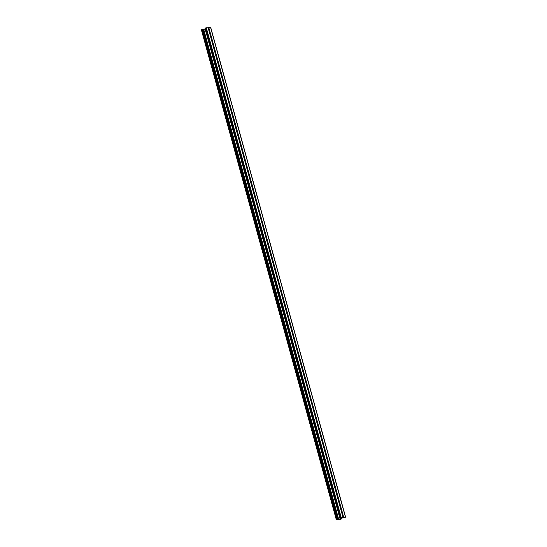 <?xml version="1.0" encoding="UTF-8"?>
<svg xmlns="http://www.w3.org/2000/svg" width="547" height="547" viewBox="0 0 547 547"><rect width="100%" height="100%" fill="white"/><g stroke="black" fill="none" stroke-linecap="round" stroke-linejoin="round"><path stroke-width="0.82" d="M208.236 27.644L210.704 27.371L345.608 517.147L344.241 517.674L343.673 517.373M340.76 518.556L340.925 519.158L339.154 519.281L343.229 517.455L344.706 517.503L343.926 517.346M345.608 517.147L340.651 517.729M336.966 519.294L202.055 29.517L202.759 29.326L203.231 29.285L338.135 519.062L336.296 519.629L338.914 519.301L342.99 517.476L338.771 519.404L340.692 519.26L342.06 518.734L341.314 518.31M341.437 518.754L340.925 519.158M341.205 518.864L341.082 518.412M205.091 28.287L208.113 27.692M338.135 519.062L336.631 519.541L338.682 519.322L342.757 517.496L340.699 517.913M338.682 519.322L203.771 29.545L205.125 28.943M206.643 34.434L205.795 31.664A1.115 0.807 -95.2 0 1 205.747 31.179M206.561 34.44A1.115 0.807 -95.2 0 0 206.759 34.864M208.886 42.598L208.045 39.828A1.115 0.807 -95.2 0 1 207.99 39.343M208.81 42.604A1.115 0.807 -95.2 0 0 209.009 43.028M211.135 50.762L210.294 47.992A1.115 0.807 -95.2 0 1 210.239 47.507M211.06 50.768A1.115 0.807 -95.2 0 0 211.258 51.192M213.385 58.926L212.544 56.156A1.115 0.807 -95.2 0 1 212.489 55.671M213.303 58.932A1.115 0.807 -95.2 0 0 213.501 59.349M215.634 67.09L214.793 64.32A1.115 0.807 -95.2 0 1 214.739 63.835M215.552 67.096A1.115 0.807 -95.2 0 0 215.75 67.513M217.884 75.247L217.036 72.484A1.115 0.807 -95.2 0 1 216.988 71.992M217.802 75.254A1.115 0.807 -95.2 0 0 218 75.677M220.133 83.411L219.285 80.641A1.115 0.807 -95.2 0 1 219.238 80.156M220.051 83.417A1.115 0.807 -95.2 0 0 220.25 83.841M222.376 91.575L221.535 88.805A1.115 0.807 -95.2 0 1 221.48 88.32M222.301 91.581A1.115 0.807 -95.2 0 0 222.499 92.005M224.626 99.739L223.785 96.969A1.115 0.807 -95.2 0 1 223.73 96.484M224.55 99.745A1.115 0.807 -95.2 0 0 224.749 100.169M226.875 107.903L226.034 105.133A1.115 0.807 -95.2 0 1 225.979 104.648M226.8 107.909A1.115 0.807 -95.2 0 0 226.991 108.327M229.125 116.067L228.284 113.297A1.115 0.807 -95.2 0 1 228.229 112.812M229.043 116.073A1.115 0.807 -95.2 0 0 229.241 116.49M231.374 124.224L230.526 121.461A1.115 0.807 -95.2 0 1 230.478 120.976M231.292 124.237A1.115 0.807 -95.2 0 0 231.49 124.654M233.624 132.388L232.776 129.618A1.115 0.807 -95.2 0 1 232.728 129.133M233.542 132.395A1.115 0.807 -95.2 0 0 233.74 132.818M235.873 140.552L235.025 137.782A1.115 0.807 -95.2 0 1 234.971 137.297M235.791 140.558A1.115 0.807 -95.2 0 0 235.989 140.982M238.116 148.716L237.275 145.946A1.115 0.807 -95.2 0 1 237.22 145.461M238.041 148.722A1.115 0.807 -95.2 0 0 238.239 149.146M240.365 156.88L239.524 154.11A1.115 0.807 -95.2 0 1 239.47 153.625M240.29 156.886A1.115 0.807 -95.2 0 0 240.482 157.31M242.615 165.044L241.774 162.274A1.115 0.807 -95.2 0 1 241.719 161.789M242.533 165.05A1.115 0.807 -95.2 0 0 242.731 165.468M244.865 173.208L244.017 170.438A1.115 0.807 -95.2 0 1 243.969 169.953M244.782 173.214A1.115 0.807 -95.2 0 0 244.981 173.631M247.114 181.365L246.266 178.602A1.115 0.807 -95.2 0 1 246.218 178.11M247.032 181.372A1.115 0.807 -95.2 0 0 247.23 181.795M249.364 189.529L248.516 186.759A1.115 0.807 -95.2 0 1 248.461 186.274M249.282 189.535A1.115 0.807 -95.2 0 0 249.48 189.959M251.606 197.693L250.765 194.923A1.115 0.807 -95.2 0 1 250.711 194.438M251.531 197.699A1.115 0.807 -95.2 0 0 251.729 198.123M253.856 205.857L253.015 203.087A1.115 0.807 -95.2 0 1 252.96 202.602M253.781 205.863A1.115 0.807 -95.2 0 0 253.972 206.287M256.105 214.021L255.264 211.251A1.115 0.807 -95.2 0 1 255.21 210.766M256.023 214.027A1.115 0.807 -95.2 0 0 256.222 214.445M258.355 222.185L257.507 219.415A1.115 0.807 -95.2 0 1 257.459 218.93M258.273 222.191A1.115 0.807 -95.2 0 0 258.471 222.608M260.604 230.342L259.757 227.579A1.115 0.807 -95.2 0 1 259.709 227.087M260.522 230.355A1.115 0.807 -95.2 0 0 260.721 230.772M262.854 238.506L262.006 235.736A1.115 0.807 -95.2 0 1 261.951 235.251M262.772 238.513A1.115 0.807 -95.2 0 0 262.97 238.936M265.097 246.67L264.256 243.9A1.115 0.807 -95.2 0 1 264.201 243.415M265.022 246.676A1.115 0.807 -95.2 0 0 265.22 247.1M267.346 254.834L266.505 252.064A1.115 0.807 -95.2 0 1 266.451 251.579M267.271 254.84A1.115 0.807 -95.2 0 0 267.469 255.264M269.596 262.998L268.755 260.228A1.115 0.807 -95.2 0 1 268.7 259.743M269.514 263.004A1.115 0.807 -95.2 0 0 269.712 263.422M271.845 271.162L270.997 268.392A1.115 0.807 -95.2 0 1 270.95 267.907M271.763 271.168A1.115 0.807 -95.2 0 0 271.962 271.585M274.095 279.319L273.247 276.556A1.115 0.807 -95.2 0 1 273.199 276.071M274.013 279.332A1.115 0.807 -95.2 0 0 274.211 279.749M276.344 287.483L275.497 284.72A1.115 0.807 -95.2 0 1 275.449 284.228M276.262 287.49A1.115 0.807 -95.2 0 0 276.461 287.913M278.587 295.647L277.746 292.877A1.115 0.807 -95.2 0 1 277.691 292.392M278.512 295.653A1.115 0.807 -95.2 0 0 278.71 296.077M280.837 303.811L279.996 301.041A1.115 0.807 -95.2 0 1 279.941 300.556M280.761 303.817A1.115 0.807 -95.2 0 0 280.96 304.241M283.086 311.975L282.245 309.205A1.115 0.807 -95.2 0 1 282.19 308.72M283.004 311.981A1.115 0.807 -95.2 0 0 283.202 312.405M285.336 320.139L284.495 317.369A1.115 0.807 -95.2 0 1 284.44 316.884M285.254 320.145A1.115 0.807 -95.2 0 0 285.452 320.563M287.585 328.303L286.737 325.533A1.115 0.807 -95.2 0 1 286.69 325.048M287.503 328.309A1.115 0.807 -95.2 0 0 287.701 328.726M289.835 336.46L288.987 333.697A1.115 0.807 -95.2 0 1 288.939 333.205M289.753 336.467A1.115 0.807 -95.2 0 0 289.951 336.89M292.084 344.624L291.236 341.854A1.115 0.807 -95.2 0 1 291.182 341.369M292.002 344.631A1.115 0.807 -95.2 0 0 292.201 345.054M294.327 352.788L293.486 350.018A1.115 0.807 -95.2 0 1 293.431 349.533M294.252 352.794A1.115 0.807 -95.2 0 0 294.45 353.218M296.577 360.952L295.736 358.182A1.115 0.807 -95.2 0 1 295.681 357.697M296.501 360.958A1.115 0.807 -95.2 0 0 296.693 361.382M298.826 369.116L297.985 366.346A1.115 0.807 -95.2 0 1 297.93 365.861M298.744 369.122A1.115 0.807 -95.2 0 0 298.942 369.54M301.076 377.28L300.228 374.51A1.115 0.807 -95.2 0 1 300.18 374.025M300.994 377.286A1.115 0.807 -95.2 0 0 301.192 377.703M303.325 385.437L302.477 382.674A1.115 0.807 -95.2 0 1 302.429 382.189M303.243 385.45A1.115 0.807 -95.2 0 0 303.441 385.867M305.575 393.601L304.727 390.832A1.115 0.807 -95.2 0 1 304.672 390.346M305.493 393.608A1.115 0.807 -95.2 0 0 305.691 394.031M307.817 401.765L306.976 398.995A1.115 0.807 -95.2 0 1 306.922 398.51M307.742 401.772A1.115 0.807 -95.2 0 0 307.94 402.195M310.067 409.929L309.226 407.159A1.115 0.807 -95.2 0 1 309.171 406.674M309.992 409.935A1.115 0.807 -95.2 0 0 310.183 410.359M312.316 418.093L311.475 415.323A1.115 0.807 -95.2 0 1 311.421 414.838M312.234 418.099A1.115 0.807 -95.2 0 0 312.433 418.523M314.566 426.257L313.718 423.487A1.115 0.807 -95.2 0 1 313.67 423.002M314.484 426.263A1.115 0.807 -95.2 0 0 314.682 426.681M316.816 434.421L315.968 431.651A1.115 0.807 -95.2 0 1 315.92 431.166M316.734 434.427A1.115 0.807 -95.2 0 0 316.932 434.844M319.065 442.578L318.217 439.815A1.115 0.807 -95.2 0 1 318.163 439.323M318.983 442.585A1.115 0.807 -95.2 0 0 319.181 443.008M321.308 450.742L320.467 447.972A1.115 0.807 -95.2 0 1 320.412 447.487M321.233 450.749A1.115 0.807 -95.2 0 0 321.431 451.172M323.557 458.906L322.716 456.136A1.115 0.807 -95.2 0 1 322.662 455.651M323.482 458.912A1.115 0.807 -95.2 0 0 323.68 459.336M325.807 467.07L324.966 464.3A1.115 0.807 -95.2 0 1 324.911 463.815M325.725 467.076A1.115 0.807 -95.2 0 0 325.923 467.5M328.056 475.234L327.209 472.464A1.115 0.807 -95.2 0 1 327.161 471.979M327.974 475.24A1.115 0.807 -95.2 0 0 328.173 475.658M330.306 483.398L329.458 480.628A1.115 0.807 -95.2 0 1 329.41 480.143M330.224 483.404A1.115 0.807 -95.2 0 0 330.422 483.822M332.555 491.555L331.708 488.792A1.115 0.807 -95.2 0 1 331.66 488.3M332.473 491.568A1.115 0.807 -95.2 0 0 332.672 491.985M334.798 499.719L333.957 496.949A1.115 0.807 -95.2 0 1 333.902 496.464M334.723 499.726A1.115 0.807 -95.2 0 0 334.921 500.149M337.048 507.883L336.207 505.113A1.115 0.807 -95.2 0 1 336.152 504.628M336.973 507.889A1.115 0.807 -95.2 0 0 337.171 508.313M339.297 516.047L338.456 513.277A1.115 0.807 -95.2 0 1 338.402 512.792M339.215 516.053A1.115 0.807 -95.2 0 0 339.413 516.477M203.327 29.627L203.771 29.545M201.535 29.873L202.055 29.517M210.554 27.35L345.465 517.127M208.79 27.514L343.694 517.284M340.979 518.46L341.157 519.096M341.745 518.118L341.909 518.713M339.988 517.934L205.084 28.164M340.514 517.701L205.61 27.931M341.219 517.517L206.308 27.74M342.99 517.353L208.079 27.576M338.443 519.383L203.539 29.606M336.439 519.527L201.535 29.75M337.663 519.103L202.759 29.326M341.875 518.057L342.06 518.734M339.844 518.043L204.94 28.266M343.133 517.373L208.229 27.596M336.296 519.629L201.392 29.853"/></g></svg>
